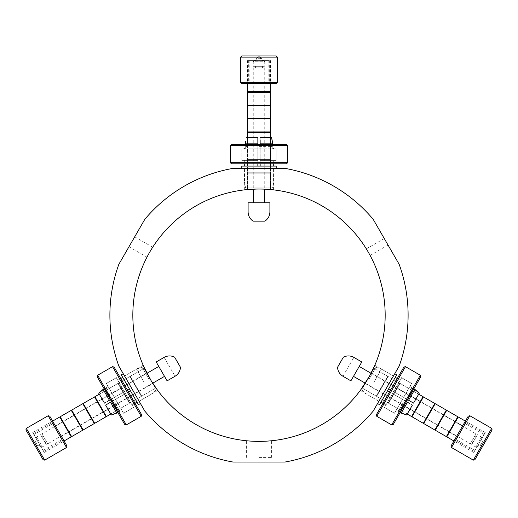 <?xml version="1.0" encoding="UTF-8"?>
<svg xmlns="http://www.w3.org/2000/svg" width="518" height="518" viewBox="0 0 518 518"><rect width="100%" height="100%" fill="white"/><g stroke="black" fill="none" stroke-linecap="round" stroke-linejoin="round"><path stroke-width="0.39" stroke-dasharray="2.59 1.94" d="M366.33 248.867L384.265 238.513L388.053 245.066L384.265 238.513M370.111 255.426L388.053 245.066M146.976 257.148L128.976 246.756L134.706 236.823L128.976 246.756M152.713 247.215L134.706 236.823M374.818 365.255L393.44 376.003L378.878 401.236L393.44 376.003M360.256 390.481L378.878 401.236M374.533 365.909L374.391 366.239M371.024 373.258L365.287 383.19L470.299 443.822L476.036 433.883L371.024 373.258M157.744 390.481L139.122 401.236L124.56 376.003L139.122 401.236M143.182 365.255L124.56 376.003M152.713 383.19L146.976 373.258L41.964 433.883L47.701 443.822L152.713 383.19M259 457.433L271.62 457.433L259 457.433M259 462.024L267.029 462.024L259 462.024M257.757 441.368L259 441.375A126.172 126.172 0 0 0 385.172 315.203A126.172 126.172 0 0 0 259 189.031A126.172 126.172 0 0 0 132.828 315.203A126.172 126.172 0 0 0 259 441.375L268.02 441.051M269.541 440.935L270.752 440.831M259 168.382L241.796 168.382L259 168.382M252.124 189.219L264.737 189.161L264.737 67.903L253.263 67.903L253.263 189.161M368.667 252.816L368.926 253.263M144.833 411.13A149.113 149.113 0 0 0 232.945 462.024L285.055 462.024A149.113 149.113 0 0 0 373.167 411.13L399.151 366.109A149.113 149.113 0 0 0 399.151 264.297L373.167 219.282A149.113 149.113 0 0 0 285.055 168.382L232.945 168.382A149.113 149.113 0 0 0 144.833 219.282L118.849 264.297A149.113 149.113 0 0 0 118.849 366.109L144.833 411.13M258.624 441.375L256.973 441.362M255.342 441.323L254.293 441.291M253.043 441.239L254.157 441.284M258.624 189.031L256.274 189.064M244.716 189.841L244.431 168.382L244.431 182.148L259 182.148L244.431 182.148L245.577 187.885L270.467 187.885L245.577 187.885M248.724 189.452L250.641 189.31M150.375 251.016L150.732 250.414M260.146 143.149L272.714 143.149L272.714 148.886L276.165 148.886L260.146 148.886L260.146 137.412L270.415 137.412L270.467 166.09L270.415 137.412L260.146 137.412L260.146 166.09L259 166.09L260.146 166.09L260.146 140.423M241.796 166.09L276.204 166.09M271.568 137.412L260.146 137.412M260.146 144.295L260.146 148.886L276.165 148.886L272.714 148.886L272.714 144.295M260.146 166.09L260.146 148.886L260.146 160.353L276.165 160.353L260.146 160.353L276.165 160.353L276.165 148.886L276.165 160.353L273.29 160.353L273.29 166.09L260.146 166.09L273.29 166.09M246.432 137.412L257.854 137.412L247.585 137.412L257.854 137.412L257.854 166.09L257.854 137.412L257.854 143.149L245.286 143.149L245.623 141.479M244.71 166.09L247.585 166.09L244.71 166.09L244.71 160.353L241.835 160.353L241.835 148.886L257.854 148.886L245.286 148.886L245.286 143.149M245.286 144.295L245.286 148.886L257.854 148.886L257.854 144.295L257.854 163.798L257.854 160.353L241.835 160.353L257.854 160.353L257.854 148.886L241.835 148.886L241.835 160.353L257.854 160.353L244.71 160.353L244.71 163.798M273.29 163.798L273.29 160.353L260.146 160.353L260.146 163.798M259 182.148L273.569 182.148L259 182.148M259 187.885L272.423 187.885L259 187.885M247.585 166.09L247.585 137.412L247.585 166.09M259 146.594L271.62 146.594L259 146.594M231.468 144.295L286.532 144.295M259 148.886L276.204 148.886L259 148.886M231.468 163.798L286.532 163.798M230.322 162.652L287.678 162.652M230.322 145.448L287.678 145.448M259 163.798L241.796 163.798L259 163.798M259 144.295L246.38 144.295L259 144.295M269.897 91.764L248.103 91.764L269.897 91.764M269.897 92.223L248.103 92.223L269.897 92.223M241.796 83.508L276.204 83.508M248.679 60.567L269.321 60.567L248.679 60.567L248.679 83.508L269.321 83.508L248.679 83.508M269.321 60.567L269.321 83.508M268.175 60.567L249.825 60.567L268.175 60.567L268.175 83.508L249.825 83.508L268.175 83.508M249.825 60.567L249.825 83.508M265.022 83.508L252.978 83.508L265.022 83.508L265.022 189.031L252.978 189.031L265.022 189.031M252.978 83.508L252.978 189.031M247.533 173.2L270.467 173.2L247.533 173.2L247.533 189.031L270.467 189.031L247.533 189.031M270.467 173.2L270.467 189.031M248.103 172.747L269.897 172.747L248.103 172.747L248.103 173.2L269.897 173.2L248.103 173.2M269.897 172.747L269.897 173.2M247.533 159.44L270.467 159.44L247.533 159.44L247.533 172.747L270.467 172.747L247.533 172.747M270.467 159.44L270.467 172.747M248.103 158.981L269.897 158.981L248.103 158.981L248.103 159.44L269.897 159.44L248.103 159.44M269.897 158.981L269.897 159.44M247.533 145.215L270.467 145.215L247.533 145.215L247.533 158.981L270.467 158.981L247.533 158.981M270.467 145.215L270.467 158.981M248.103 144.755L269.897 144.755L248.103 144.755L248.103 145.215L269.897 145.215L248.103 145.215M269.897 144.755L269.897 145.215M247.533 137.412L247.533 144.755L270.467 144.755L247.533 144.755M270.467 137.412L270.467 144.755M269.897 131.909L248.103 131.909L269.897 131.909M269.897 132.368L248.103 132.368L269.897 132.368M269.897 118.376L248.103 118.376L269.897 118.376M269.897 118.836L248.103 118.836L269.897 118.836M269.897 105.07L248.103 105.07L269.897 105.07M269.897 105.53L248.103 105.53L269.897 105.53M247.533 92.223L270.467 92.223M247.533 105.07L270.467 105.07M247.533 105.53L270.467 105.53M247.533 118.376L270.467 118.376M247.533 118.836L270.467 118.836M247.533 131.909L270.467 131.909M247.533 132.368L270.467 132.368M247.533 91.764L270.467 91.764M264.737 202.797L253.263 202.797L264.737 202.797M255.562 66.298L262.438 66.298L255.562 66.298L255.562 67.903L262.438 67.903L255.562 67.903M262.438 66.298L262.438 67.903M241.796 55.976L259 55.976L264.737 61.713L253.263 61.713L253.263 66.298L264.737 66.298L253.263 66.298M276.204 55.976L259 55.976L253.263 61.713L264.737 61.713L264.737 66.298M253.121 221.147L264.879 221.147C268.097 218.939 269.774 215.876 269.897 211.972L248.103 211.972C248.226 215.876 249.903 218.939 253.121 221.147M253.263 67.903L264.737 67.903M248.103 202.797L269.897 202.797M240.65 82.356L277.35 82.356M240.65 57.122L277.35 57.122M255.374 60.567L262.626 60.567L255.374 60.567A4.014 4.014 0 0 1 262.626 60.567M259 60.567L247.533 60.567L259 60.567M112.976 399.507L119.289 410.437L112.976 399.507M124.754 424.495L97.229 376.819M114.964 398.361L106.358 383.462L114.964 398.361M141.641 414.75L114.115 367.068M141.22 416.317L112.548 366.647M126.321 424.915L97.649 375.252M127.875 390.909L136.48 405.808L127.875 390.909M110.988 400.66L117.301 411.583L110.988 400.66M405.024 399.507L398.711 410.437L405.024 399.507M420.771 376.819L393.246 424.495M403.036 398.361L394.431 413.26L403.036 398.361M403.885 367.068L376.359 414.75M405.452 366.647L376.78 416.317M420.351 375.252L391.679 424.915M390.125 390.909L398.724 376.01L390.125 390.909M407.012 400.66L413.319 389.73L407.012 400.66M60.049 417.489L70.947 436.363L60.049 417.489M60.444 417.255L71.342 436.13L60.444 417.255M66.945 445.953L49.741 416.155M43.635 451.463L33.314 433.585L43.635 451.463L63.507 439.996L53.179 422.112L63.507 439.996M33.314 433.585L53.179 422.112M33.89 434.576L43.065 450.472L33.89 434.576L53.755 423.109L62.931 438.999L53.755 423.109M43.065 450.472L62.931 438.999M55.335 425.841L61.357 436.266L55.335 425.841L146.724 373.077L152.745 383.508L146.724 373.077M61.357 436.266L152.745 383.508M141.757 396.14L130.29 376.269L141.757 396.14L155.465 388.222L143.998 368.356L155.465 388.222M130.29 376.269L143.998 368.356M141.077 395.869L130.18 377L141.077 395.869L141.472 395.642L130.575 376.767L141.472 395.642M130.18 377L130.575 376.767M129.837 403.023L118.369 383.152L129.837 403.023L141.362 396.367L129.888 376.502L141.362 396.367M118.369 383.152L129.888 376.502M129.157 402.751L118.259 383.877L129.157 402.751L129.552 402.525L118.654 383.65L129.552 402.525M118.259 383.877L118.654 383.65M117.521 410.133L106.048 390.268L117.521 410.133L129.442 403.25L117.968 383.385L129.442 403.25M106.048 390.268L117.968 383.385M116.835 409.867L105.937 390.993L116.835 409.867L117.236 409.634L106.339 390.76L117.236 409.634M105.937 390.993L106.339 390.76M110.768 414.031L117.126 410.36L105.653 390.494L117.126 410.36M99.294 394.166L105.653 390.494M94.813 397.416L105.711 416.291L94.813 397.416M95.208 397.183L106.106 416.058L95.208 397.183M83.094 404.182L93.991 423.057L83.094 404.182M83.489 403.949L94.386 422.824L83.489 403.949M71.568 410.832L82.466 429.707L71.568 410.832M71.97 410.606L82.861 429.48L71.97 410.606M71.626 436.629L60.159 416.763M82.75 430.205L71.283 410.34M83.152 429.972L71.678 410.107M94.276 423.549L82.809 403.684M94.671 423.323L83.204 403.457M105.996 416.783L94.529 396.917M106.397 416.556L94.923 396.691M71.231 436.855L59.758 416.99M447.053 436.363L457.951 417.489L447.053 436.363M446.658 436.13L457.556 417.255L446.658 436.13M468.259 416.155L451.055 445.953M484.686 433.585L474.365 451.463L484.686 433.585L464.821 422.112L454.493 439.996L464.821 422.112M474.365 451.463L454.493 439.996M474.935 450.472L484.11 434.576L474.935 450.472L455.069 438.999L464.245 423.109L455.069 438.999M484.11 434.576L464.245 423.109M456.643 436.266L462.665 425.841L456.643 436.266L365.255 383.508L371.276 373.077L365.255 383.508M462.665 425.841L371.276 373.077M387.71 376.269L376.243 396.14L387.71 376.269L374.002 368.356L362.535 388.222L374.002 368.356M376.243 396.14L362.535 388.222M387.82 377L376.923 395.869L387.82 377L387.425 376.767L376.528 395.642L387.425 376.767M376.923 395.869L376.528 395.642M399.631 383.152L388.163 403.023L399.631 383.152L388.111 376.502L376.638 396.367L388.111 376.502M388.163 403.023L376.638 396.367M399.741 383.877L388.843 402.751L399.741 383.877L399.346 383.65L388.448 402.525L399.346 383.65M388.843 402.751L388.448 402.525M411.952 390.268L400.479 410.133L411.952 390.268L400.032 383.385L388.558 403.25L400.032 383.385M400.479 410.133L388.558 403.25M412.063 390.993L401.165 409.867L412.063 390.993L411.661 390.76L400.764 409.634L411.661 390.76M401.165 409.867L400.764 409.634M418.706 394.166L412.347 390.494L400.874 410.36L412.347 390.494M407.232 414.031L400.874 410.36M412.289 416.291L423.187 397.416L412.289 416.291M411.894 416.058L422.792 397.183L411.894 416.058M424.009 423.057L434.906 404.182L424.009 423.057M423.614 422.824L434.511 403.949L423.614 422.824M435.534 429.707L446.432 410.832L435.534 429.707M435.139 429.48L446.03 410.606L435.139 429.48M457.841 416.763L446.374 436.629M446.717 410.34L435.25 430.205M446.322 410.107L434.848 429.972M435.191 403.684L423.724 423.549M434.796 403.457L423.329 423.323M423.471 396.917L412.004 416.783M423.076 396.691L411.603 416.556M458.242 416.99L446.769 436.855M158.786 366.44L164.517 376.372L158.786 366.44M45.163 442.637L41.725 436.674L45.163 442.637L46.555 441.835L43.111 435.871L46.555 441.835M41.725 436.674L43.111 435.871M43.104 459.719L34.505 444.82L36.603 436.985L42.34 446.917L46.309 444.625L40.572 434.686L46.309 444.625M25.9 429.921L34.505 444.82L42.34 446.917L36.603 436.985L40.572 434.686M180.484 367.32L174.605 357.142C171.082 355.458 167.592 355.536 164.148 357.381L175.045 376.256C178.367 374.197 180.18 371.218 180.484 367.32M47.701 443.822L41.964 433.883M167.1 380.847L156.203 361.972M353.483 376.372L359.214 366.44L353.483 376.372M476.275 436.674L472.837 442.637L476.275 436.674L474.889 435.871L471.445 441.835L474.889 435.871M472.837 442.637L471.445 441.835M492.1 429.921L483.495 444.82L475.66 446.917L481.397 436.985L477.428 434.686L471.691 444.625L477.428 434.686M474.896 459.719L483.495 444.82L481.397 436.985L475.66 446.917L471.691 444.625M343.395 357.142L337.516 367.32C337.82 371.218 339.633 374.197 342.955 376.256L353.852 357.381C350.408 355.536 346.918 355.458 343.395 357.142M476.036 433.883L470.299 443.822M361.797 361.972L350.9 380.847M66.524 447.52L48.174 415.734M44.671 460.139L26.321 428.354M40.287 445.668L36.661 439.381L40.287 445.668A4.014 4.014 0 0 1 36.661 439.381M38.474 442.521L44.211 452.46L38.474 442.521M469.826 415.734L451.476 447.52M491.679 428.354L473.329 460.139M481.339 439.381L477.713 445.668L481.339 439.381A4.014 4.014 0 0 1 477.713 445.668M479.526 442.521L473.789 452.46L479.526 442.521M109.421 400.239L103.14 389.355L108.107 386.486L106.378 383.495L114.394 397.371L104.455 403.108L99.326 394.217L124.132 379.83L99.326 394.217L104.455 403.108L129.293 388.765L129.863 389.763L129.293 388.765L107.064 401.599M148.737 378.865L142.029 367.243L148.737 378.865M143.771 381.734L136.487 369.114L143.771 381.734M131.85 388.617L123.252 373.711L131.85 388.617M138.468 404.662L121.264 374.857M98.75 393.214L104.455 403.108M110.418 399.663L114.394 397.371L108.107 386.486L114.394 397.371L106.378 383.495L108.107 386.486L104.131 388.778M129.293 388.765L114.394 397.371L124.326 391.634L116.317 377.758L124.326 391.634L116.317 377.758L106.378 383.495L116.317 377.758L117.754 380.251L122.721 377.382L129.293 388.765L122.721 377.382M111.312 414.983L105.607 405.089L110.735 413.979L105.607 405.089L130.439 390.753L105.607 405.089L110.574 402.227L116.854 413.111L121.821 410.243L115.54 399.359L123.549 413.228L115.54 399.359L111.564 401.651L128.451 391.899L125.473 393.622L133.482 407.498L125.473 393.622L115.54 399.359L123.549 413.228L121.821 410.243L117.851 412.535M133.482 407.498L123.549 413.228L133.482 407.498L125.473 393.622L133.482 407.498M137.011 402.136L135.574 399.643L137.011 402.136L132.045 405.005L135.023 403.282M120.733 378.529L117.754 380.251L124.326 391.634L127.305 389.912M135.574 399.643L110.735 413.979L135.574 399.643M406.436 401.651L402.46 399.359L394.451 413.228L402.46 399.359L396.179 410.243L400.149 412.535L396.179 410.243L394.451 413.228L402.46 399.359L412.393 405.089L407.265 413.979L382.401 399.695L407.265 413.979L412.393 405.089L387.561 390.753L388.137 389.763L387.561 390.753L409.79 403.587M369.263 378.865L375.971 367.243L369.263 378.865M374.229 381.734L381.513 369.114L374.229 381.734M386.15 388.617L394.748 373.711L386.15 388.617M396.736 374.857L379.532 404.662M406.688 414.983L412.393 405.089M407.426 402.227L401.146 413.111M384.518 407.498L392.527 393.622L384.518 407.498L394.451 413.228L384.518 407.498L385.955 405.005L382.977 403.282L385.955 405.005L392.527 393.622L384.518 407.498M402.46 399.359L392.527 393.622L402.46 399.359M387.561 390.753L380.989 402.136L387.561 390.753L392.527 393.622L389.549 391.899M419.25 393.214L413.545 403.108L418.673 394.217L413.545 403.108L388.707 388.765L413.545 403.108L408.579 400.239L414.86 389.355L409.893 386.486L403.606 397.371L411.622 383.495L403.606 397.371L407.582 399.663L390.695 389.912L393.674 391.634L401.683 377.758L393.674 391.634L403.606 397.371L411.622 383.495L409.893 386.486L413.869 388.778M401.683 377.758L411.622 383.495L401.683 377.758L393.674 391.634L401.683 377.758M395.279 377.382L393.842 379.875L395.279 377.382L400.246 380.251L397.267 378.529M382.426 399.643L380.989 402.136L382.426 399.643M393.842 379.875L418.673 394.217L393.842 379.875M267.029 462.024L267.029 457.433M271.62 457.433L271.62 440.747M273.569 189.873L273.569 168.382L273.569 182.148L272.423 187.885M246.38 457.433L246.38 440.747M250.971 462.024L250.971 457.433M270.467 187.885L270.467 166.09M247.533 187.885L247.533 166.09M271.62 144.295L271.62 146.594L273.912 148.886M276.204 148.886L276.204 163.798M241.796 148.886L241.796 163.798M246.38 144.295L246.38 146.594L244.088 148.886M247.533 60.567L247.533 83.508M270.467 60.567L270.467 83.508M104.681 389.73L106.669 388.584L107.511 385.45M106.358 383.462L119.276 376.01M123.569 413.26L136.48 405.808M117.301 411.583L119.289 410.437L122.423 411.279M400.699 411.583L398.711 410.437L395.577 411.279M394.431 413.26L381.52 405.808M411.642 383.462L398.724 376.01M413.319 389.73L411.331 388.584L410.489 385.45M44.211 452.46L64.077 440.986M32.744 432.588L52.609 421.121M485.256 432.588L465.391 421.121M473.789 452.46L453.923 440.986M143 368.933L124.132 379.83M155.445 390.488L151.055 394.347L139.135 401.23M124.566 375.997L136.487 369.114L142.029 367.243M154.474 388.798L135.599 399.695M363.526 388.798L382.401 399.695M375.971 367.243L381.513 369.114L393.434 375.997M378.865 401.23L366.945 394.347L362.555 390.488M375 368.933L393.868 379.83"/><path stroke-width="0.78" d="M369.949 255.121L368.525 252.564M368.356 252.266L368.667 252.816M150.732 250.414L150.375 251.016M360.865 389.659L369.599 375.919L374.533 365.909M374.391 366.239L371.024 373.258L359.214 366.44M353.483 376.372L365.287 383.19L360.683 389.905M143.59 366.194L151.114 380.633L157.317 389.905M157.109 389.62L152.713 383.19L164.517 376.372M158.786 366.44L146.976 373.258L143.467 365.909M268.02 441.051L269.541 440.935M270.752 440.831L271.62 440.747M259 441.375C275.278 440.688 275.278 440.688 259 441.375A126.172 126.172 0 0 0 385.172 315.203A126.172 126.172 0 0 0 259 189.031C277.79 189.951 277.79 189.951 259 189.031A126.172 126.172 0 0 0 132.828 315.203A126.172 126.172 0 0 0 259 441.375L258.624 441.375M264.737 202.797L264.737 189.161L273.569 189.873M368.926 253.263L369.826 254.895M144.833 411.13A149.113 149.113 0 0 0 232.945 462.024L285.055 462.024A149.113 149.113 0 0 0 373.167 411.13L399.151 366.109A149.113 149.113 0 0 0 399.151 264.297L373.167 219.282A149.113 149.113 0 0 0 285.055 168.382L232.945 168.382A149.113 149.113 0 0 0 144.833 219.282L118.849 264.297A149.113 149.113 0 0 0 118.849 366.109L144.833 411.13M256.973 441.362L255.342 441.323M254.293 441.291L253.043 441.239M254.157 441.284L257.757 441.368M259 189.031L258.624 189.031M256.274 189.064L244.716 189.841M244.431 189.873L246.801 189.62M246.853 189.62L248.724 189.452M250.641 189.31L252.124 189.219M260.146 140.423L260.146 144.295M276.204 168.382L276.204 166.09L241.796 166.09L241.796 168.382M272.714 144.295L271.568 137.412L272.714 143.149L260.146 143.149M245.623 141.479L245.286 144.295M271.568 137.412L260.146 137.412M273.29 166.09L273.29 163.798M260.146 163.798L260.146 166.09M245.286 143.149L257.854 143.149L257.854 144.295L257.854 137.412L246.432 137.412M244.71 163.798L244.71 166.09M257.854 166.09L257.854 163.798L257.854 166.09M287.678 162.652L286.532 163.798L231.468 163.798L230.322 162.652L287.678 162.652L287.678 145.448L230.322 145.448L230.322 162.652M287.678 145.448L286.532 144.295L231.468 144.295L230.322 145.448M248.103 91.764L248.103 92.223M269.897 91.764L269.897 92.223M247.533 83.508L247.533 91.764L270.467 91.764L270.467 83.508M270.467 137.412L270.467 132.368L247.533 132.368L247.533 137.412M248.103 131.909L248.103 132.368M269.897 131.909L269.897 132.368M270.467 118.836L247.533 118.836L247.533 131.909L270.467 131.909L270.467 118.836M248.103 118.376L248.103 118.836M269.897 118.376L269.897 118.836M270.467 105.53L247.533 105.53L247.533 118.376L270.467 118.376L270.467 105.53M248.103 105.07L248.103 105.53M269.897 105.07L269.897 105.53M270.467 92.223L247.533 92.223L247.533 105.07L270.467 105.07L270.467 92.223M269.897 202.797L248.103 202.797L248.103 211.972C248.226 215.876 249.903 218.939 253.121 221.147L264.879 221.147C268.097 218.939 269.774 215.876 269.897 211.972L269.897 202.797M253.263 189.161L253.263 202.797M276.204 83.508L241.796 83.508L240.65 82.356L277.35 82.356L276.204 83.508M240.65 57.122L241.796 55.976L276.204 55.976L277.35 57.122L240.65 57.122L240.65 82.356M112.548 366.647L114.115 367.068L141.641 414.75L141.22 416.317L112.548 366.647L97.649 375.252L126.321 424.915L141.22 416.317M97.649 375.252L97.229 376.819L110.988 400.66L124.754 424.495L126.321 424.915M376.78 416.317L376.359 414.75L403.885 367.068L405.452 366.647L376.78 416.317L391.679 424.915L420.351 375.252L405.452 366.647M391.679 424.915L393.246 424.495L407.012 400.66L420.771 376.819L420.351 375.252M70.947 436.363L71.342 436.13M60.049 417.489L60.444 417.255M64.077 440.986L71.231 436.855L59.758 416.99L52.609 421.121M99.294 394.166L94.923 396.691L106.397 416.556L110.768 414.031M105.711 416.291L106.106 416.058M94.813 397.416L95.208 397.183M83.204 403.457L94.671 423.323L105.996 416.783L94.529 396.917L83.204 403.457M93.991 423.057L94.386 422.824M83.094 404.182L83.489 403.949M71.678 410.107L83.152 429.972L94.276 423.549L82.809 403.684L71.678 410.107M82.466 429.707L82.861 429.48M71.568 410.832L71.97 410.606M60.159 416.763L71.626 436.629L82.75 430.205L71.283 410.34L60.159 416.763M457.951 417.489L457.556 417.255M447.053 436.363L446.658 436.13M465.391 421.121L458.242 416.99L446.769 436.855L453.923 440.986M407.232 414.031L411.603 416.556L423.076 396.691L418.706 394.166M423.187 397.416L422.792 397.183M412.289 416.291L411.894 416.058M423.329 423.323L434.796 403.457L423.471 396.917L412.004 416.783L423.329 423.323M434.906 404.182L434.511 403.949M424.009 423.057L423.614 422.824M434.848 429.972L446.322 410.107L435.191 403.684L423.724 423.549L434.848 429.972M446.432 410.832L446.03 410.606M435.534 429.707L435.139 429.48M446.374 436.629L457.841 416.763L446.717 410.34L435.25 430.205L446.374 436.629M156.203 361.972L167.1 380.847L175.045 376.256C178.367 374.197 180.18 371.218 180.484 367.32L174.605 357.142C171.082 355.458 167.592 355.536 164.148 357.381L156.203 361.972M350.9 380.847L361.797 361.972L353.852 357.381C350.408 355.536 346.918 355.458 343.395 357.142L337.516 367.32C337.82 371.218 339.633 374.197 342.955 376.256L350.9 380.847M49.741 416.155L66.945 445.953L66.524 447.52L48.174 415.734L49.741 416.155M44.671 460.139L43.104 459.719L25.9 429.921L26.321 428.354L44.671 460.139L66.524 447.52M451.055 445.953L468.259 416.155L469.826 415.734L451.476 447.52L451.055 445.953M491.679 428.354L492.1 429.921L474.896 459.719L473.329 460.139L491.679 428.354L469.826 415.734M107.064 401.599L110.418 399.663M123.239 373.718L121.264 374.857L129.863 389.763L138.468 404.662L140.443 403.522M104.131 388.778L98.75 393.214L103.14 389.355L109.421 400.239M111.312 414.983L105.607 405.089L111.564 401.651L110.574 402.227L116.854 413.111L111.312 414.983L117.851 412.535M98.75 393.214L104.455 403.108M122.721 377.382L120.733 378.529M127.305 389.912L129.293 388.765M135.023 403.282L137.011 402.136M130.439 390.753L128.451 391.899L130.439 390.753M409.79 403.587L406.436 401.651M377.557 403.522L379.532 404.662L388.137 389.763L396.736 374.857L394.761 373.718M401.146 413.111L406.688 414.983L400.149 412.535L401.146 413.111L407.426 402.227M382.977 403.282L380.989 402.136L382.977 403.282M419.25 393.214L413.545 403.108L407.582 399.663L408.579 400.239L414.86 389.355L419.25 393.214L413.869 388.778M406.688 414.983L412.393 405.089M389.549 391.899L387.561 390.753M397.267 378.529L395.279 377.382M388.707 388.765L390.695 389.912L388.707 388.765M277.35 57.122L277.35 82.356M26.321 428.354L48.174 415.734M473.329 460.139L451.476 447.52"/></g></svg>

